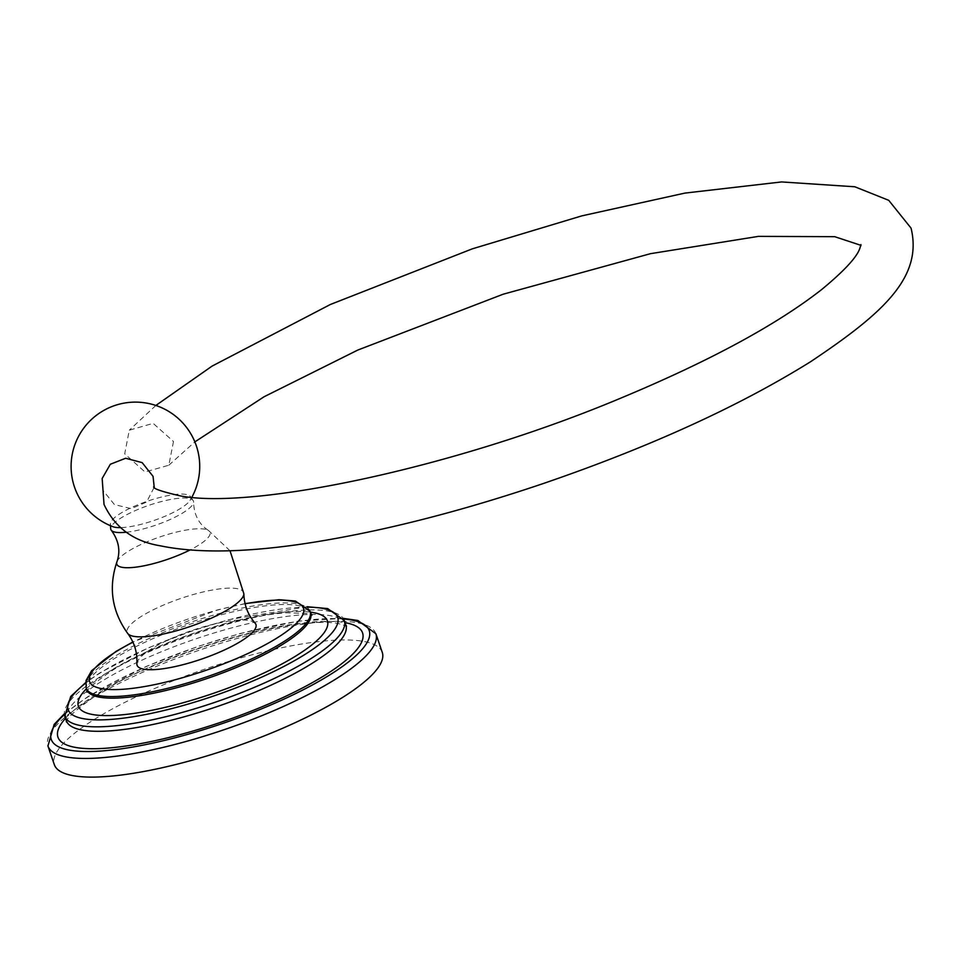 <?xml version="1.0" encoding="UTF-8"?>
<svg xmlns="http://www.w3.org/2000/svg" width="959" height="959" viewBox="0 0 959 959"><rect width="100%" height="100%" fill="white"/><g stroke="black" fill="none" stroke-linecap="round" stroke-linejoin="round"><path stroke-width="0.72" stroke-dasharray="4.79 3.6" d="M382.269 652.396A173.315 41.633 161.1 0 0 249.412 655.5A173.315 41.633 -18.9 0 0 54.339 764.671M255.154 623.194A62.826 15.092 -18.9 0 0 196.739 628.9A62.826 15.092 -18.9 0 0 137.94 660.631A62.826 15.092 -18.9 0 0 136.873 663.688M126.324 532.221A43.67 10.489 161.1 0 0 192.855 504.338A43.67 10.489 -18.9 0 0 193.598 502.12A43.67 10.489 -18.9 0 0 193.143 500.526A43.67 10.489 -18.9 0 0 153.008 503.966A43.67 10.489 -18.9 0 0 111.436 526.251A43.67 10.489 161.1 0 0 110.693 528.757M113.09 526.743A42.376 10.177 161.1 0 1 110.393 523.914A42.376 10.177 161.1 0 1 111.112 521.492A42.376 10.177 -18.9 0 1 151.462 499.867A42.376 10.177 -18.9 0 1 190.409 496.522A42.376 10.177 -18.9 0 1 190.122 500.226A42.376 10.177 161.1 0 1 190.014 500.406A42.376 10.177 161.1 0 1 160.74 517.992A42.376 10.177 161.1 0 1 120.199 527.63M173.483 441.512L168.82 465.235L145.013 471.972L124.706 453.835L129.285 430.195L153.164 423.351L173.483 441.512M102.157 478.493L103.152 490.588L114.433 504.59L131.275 508.666L146.571 502.084L154.219 487.232M375.88 633.743A173.315 41.633 -18.9 0 0 243.023 636.848A173.315 41.633 -18.9 0 0 47.95 746.018M343.67 618.975A168.029 40.362 -18.9 0 0 240.409 633.611A168.029 40.362 -18.9 0 0 64.349 714.611M65.524 718.339A160.992 38.672 -18.9 0 1 239.151 635.769A160.992 38.672 161.1 0 1 345.024 622.643M66.327 720.7A147.722 35.483 -18.9 0 1 232.593 627.642A147.722 35.483 161.1 0 1 345.839 624.992M344.305 620.521A147.722 35.483 -18.9 0 0 231.059 623.17A147.722 35.483 -18.9 0 0 64.792 716.217M307.623 607.155A142.435 34.212 -18.9 0 0 228.458 619.934A142.435 34.212 -18.9 0 0 85.591 683.18M86.454 688.766A131.611 31.611 -18.9 0 1 226.516 623.242A131.611 31.611 161.1 0 1 310.368 612.106M86.766 689.665A118.341 28.422 -18.9 0 1 219.959 615.127A118.341 28.422 161.1 0 1 310.68 613.005M310.117 611.386A118.341 28.422 -18.9 0 0 219.407 613.508A118.341 28.422 -18.9 0 0 86.202 688.047M245.084 603.786A113.054 27.164 -18.9 0 0 216.794 610.272A113.054 27.164 -18.9 0 0 132.941 642.182M243.862 593.729A61.568 14.793 -18.9 0 0 190.913 595.215A61.568 14.793 -18.9 0 0 128.026 627.941A61.568 14.793 161.1 0 0 127.739 633.491M230.016 550.754L208.415 530.423A49.257 11.832 -18.9 0 1 209.338 535.877A49.257 11.832 161.1 0 1 189.834 550.07M116.95 561.746A49.257 11.832 161.1 0 1 117.501 560.595A49.257 11.832 -18.9 0 1 161.412 536.429A49.257 11.832 -18.9 0 1 208.415 530.423C198.909 524.249 193.97 514.815 193.598 502.12M343.358 618.375L298.309 621.12L240.697 633.36L197.962 646.414L146.319 666.385L87.737 696.714L64.229 713.952M66.519 722.031C61.76 720.772 99.077 687.891 144.174 669.957C174.202 656.495 205.622 645.299 238.419 636.392C267.573 628.625 292.555 624.069 313.377 622.751C323.902 622.139 332.186 622.379 338.251 623.47L346.511 626.167M307.216 606.735L228.745 619.682L192.471 630.758L148.621 647.709L100.275 672.595L85.651 682.592M86.981 692.086C82.738 692.53 111.112 666.637 147.398 651.952C172.272 640.672 198.393 631.322 225.785 623.877C249.496 617.56 269.755 613.868 286.585 612.789L307 613.472L311.987 615.055M245.036 603.583L217.082 610.02L132.857 641.991M110.393 523.914L110.501 525.724M190.409 496.522L193.143 500.526M190.014 500.406A64.313 64.313 0 0 0 191.86 497.253M155.861 405.453L129.285 430.195M860.846 245.312L861.386 245.852L860.942 244.569M153.692 486.716L154.171 487.628M168.82 465.235L194.857 441.883"/><path stroke-width="1.44" d="M64.229 713.952L54.16 724.393L47.95 746.018L54.339 764.671A173.315 41.633 -18.9 0 0 187.197 761.566A173.315 41.633 161.1 0 0 382.269 652.396L375.88 633.743L357.863 620.485L343.358 618.375M243.862 593.729A61.568 14.793 -18.9 0 1 242.807 597.049A61.568 14.793 161.1 0 1 184.607 628.337A61.568 14.793 161.1 0 1 127.739 633.491C134.44 642.554 137.485 652.611 136.873 663.688A62.826 15.092 -18.9 0 0 190.302 662.669A62.826 15.092 -18.9 0 0 255.07 629.104A62.826 15.092 -18.9 0 0 255.154 623.194C247.89 614.815 244.125 604.997 243.862 593.729L230.016 550.754M126.324 532.221A43.67 10.489 161.1 0 1 111.304 530.291A43.67 10.489 161.1 0 1 110.693 528.757L110.501 525.724M120.199 527.63A42.376 10.177 161.1 0 1 113.09 526.743A64.313 64.313 0 0 1 79.933 433.9A64.313 64.313 0 0 1 167.094 410.464A64.313 64.313 0 0 1 191.86 497.253M154.219 487.232L153.044 476.359L142.148 462.622L125.653 458.258L110.333 464.252L102.157 478.493L104.028 504.434C114.888 527.642 133.625 541.427 160.237 545.791C201.354 554.362 257.971 552.264 330.112 539.473C396.81 527.666 467.716 509.073 542.818 483.696C649.651 447.074 738.969 406.376 810.775 361.603C882.004 313.965 923.157 277.786 911.05 228.134L888.729 200.323L854.841 186.777L781.585 181.934L684.978 193.083L581.777 215.883L472.26 248.861L330.328 304.506L212.095 366.098L155.861 405.453M47.95 746.018A173.315 41.633 -18.9 0 0 180.807 742.913A173.315 41.633 -18.9 0 0 375.88 633.743M64.349 714.611A168.029 40.362 -18.9 0 0 180.1 736.452A168.029 40.362 -18.9 0 0 342.759 666.241A168.029 40.362 -18.9 0 0 343.67 618.975M345.024 622.643A160.992 38.672 161.1 0 1 333.288 669.778A160.992 38.672 161.1 0 1 181.359 734.294A160.992 38.672 -18.9 0 1 65.524 718.339M346.511 626.167L345.839 624.992A147.722 35.483 161.1 0 1 179.573 718.051A147.722 35.483 -18.9 0 1 66.327 720.7L64.792 716.217A147.722 35.483 -18.9 0 0 178.038 713.58A147.722 35.483 -18.9 0 0 344.305 620.521L327.654 608.569L307.216 606.735M85.591 683.18A142.435 34.212 -18.9 0 0 177.331 707.107A142.435 34.212 -18.9 0 0 318.999 644.784A142.435 34.212 -18.9 0 0 307.623 607.155M310.368 612.106A131.611 31.611 161.1 0 1 305.07 649.938A131.611 31.611 161.1 0 1 179.273 703.798A131.611 31.611 -18.9 0 1 86.454 688.766M311.975 615.055L310.68 613.005A118.341 28.422 161.1 0 1 177.475 687.543A118.341 28.422 -18.9 0 1 86.766 689.665L86.202 688.047A118.341 28.422 -18.9 0 0 176.924 685.937A118.341 28.422 -18.9 0 0 310.117 611.386L295.42 601.029L279.069 599.711L245.036 603.583M132.941 642.182A113.054 27.164 -18.9 0 0 91.812 684.714A113.054 27.164 -18.9 0 0 176.216 679.463A113.054 27.164 -18.9 0 0 298.033 621.6A113.054 27.164 -18.9 0 0 245.084 603.786M189.834 550.07A49.257 11.832 161.1 0 1 139.331 566.649A49.257 11.832 161.1 0 1 116.95 561.746C108.271 587.495 111.867 611.41 127.739 633.491M66.519 722.031L66.327 720.7M85.651 682.592L70.714 696.462L64.792 716.217M345.839 624.992L344.305 620.521M86.981 692.086L86.766 689.665M132.857 641.991L115.967 651.425L91.561 670.761L86.01 680.626L86.202 688.047M310.68 613.005L310.117 611.386M116.95 561.746C120.678 551.029 118.796 540.552 111.304 530.291M860.942 244.569L859.815 248.465C856.711 257.42 843.932 271.169 821.491 289.69C776.275 324.981 709.72 360.98 621.828 397.697C453.871 468.4 251.977 509.972 180.22 495.863C161.568 491.547 152.733 488.491 153.692 486.716M194.857 441.883L264.097 396.75L357.779 350.071L503.187 294.209L650.466 253.679L758.461 236.37L834.714 236.681L860.846 245.312"/></g></svg>
